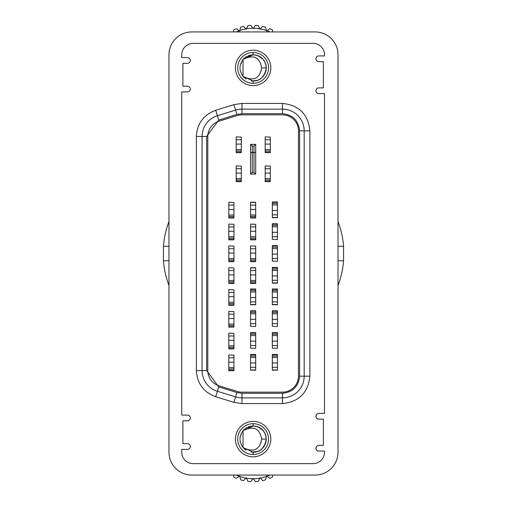 <?xml version="1.0" encoding="UTF-8"?>
<svg xmlns="http://www.w3.org/2000/svg" width="507" height="507" viewBox="0 0 507 507"><rect width="100%" height="100%" fill="white"/><g stroke="black" fill="none" stroke-linecap="round" stroke-linejoin="round"><path stroke-width="0.76" d="M237.707 67.906A15.419 15.419 0 0 1 253.126 52.487A15.419 15.419 0 0 1 268.545 67.906A15.419 15.419 0 0 1 253.126 83.325A15.419 15.419 0 0 1 237.707 67.906M237.707 439.094A15.419 15.419 0 0 1 253.126 423.675A15.419 15.419 0 0 1 268.545 439.094A15.419 15.419 0 0 1 253.126 454.513A15.419 15.419 0 0 1 237.707 439.094M338.017 54.775L338.017 452.225A22.84 22.84 0 0 1 315.177 475.065L191.823 475.065A22.84 22.84 0 0 1 168.983 452.225L168.983 54.775A22.84 22.84 0 0 1 191.823 31.935L315.177 31.935A22.84 22.84 0 0 1 338.017 54.775M253.126 421.387A17.701 17.701 0 0 1 270.827 439.094A17.701 17.701 0 0 1 253.126 456.794A17.701 17.701 0 0 1 235.419 439.094A17.701 17.701 0 0 1 253.126 421.387M253.126 50.206A17.701 17.701 0 0 1 270.827 67.906A17.701 17.701 0 0 1 253.126 85.613A17.701 17.701 0 0 1 235.419 67.906A17.701 17.701 0 0 1 253.126 50.206M282.475 103.428C299.035 105.139 308.174 114.278 309.885 130.838L309.885 376.162C308.174 392.722 299.041 401.861 282.475 403.572L241.997 403.572L233.93 402.355L215.703 396.747C203.58 392.209 197.134 383.476 196.361 370.547L196.361 136.453C197.128 123.531 203.58 114.797 215.703 110.253L233.93 104.645L241.997 103.428L282.475 103.428L282.475 109.138L241.997 109.138L241.997 103.428M187.457 63.343L182.888 63.343L182.888 86.184L187.457 86.184A2.858 2.858 0 0 1 190.309 89.036A2.858 2.858 0 0 1 187.457 91.894L181.74 91.894L181.74 415.106L187.457 415.106A2.858 2.858 0 0 1 190.309 417.964A2.858 2.858 0 0 1 187.457 420.816L182.888 420.816L182.888 443.657L187.457 443.657A2.858 2.858 0 0 1 190.309 446.515A2.858 2.858 0 0 1 187.457 449.373L181.74 449.373L181.74 452.225A11.42 11.42 0 0 0 193.167 463.645L313.085 463.645A11.42 11.42 0 0 0 324.505 452.225L324.505 451.084L318.795 451.084A2.858 2.858 0 0 1 315.943 448.226A2.858 2.858 0 0 1 318.795 445.374L323.365 445.374L323.365 419.105L318.795 419.105A2.858 2.858 0 0 1 315.943 416.247A2.858 2.858 0 0 1 318.795 413.395L324.505 413.395L324.505 93.605L318.795 93.605A2.858 2.858 0 0 1 315.943 90.753A2.858 2.858 0 0 1 318.795 87.895L323.365 87.895L323.365 61.626L318.795 61.626A2.858 2.858 0 0 1 315.943 58.774A2.858 2.858 0 0 1 318.795 55.916L324.505 55.916L324.505 54.775A11.42 11.42 0 0 0 313.085 43.355L193.167 43.355A11.42 11.42 0 0 0 181.74 54.775L181.74 57.627L187.457 57.627A2.858 2.858 0 0 1 190.309 60.485A2.858 2.858 0 0 1 187.457 63.343M233.93 104.645L235.609 110.101A21.7 21.7 0 0 1 241.997 109.138A21.7 21.7 0 0 0 235.609 110.101L217.383 115.71A21.7 21.7 0 0 0 202.071 136.453L202.071 370.547L196.361 370.547M241.997 109.138L241.997 113.707L282.475 113.707L282.475 109.138A21.7 21.7 0 0 1 304.175 130.838L304.175 376.162A21.7 21.7 0 0 1 282.475 397.862L282.475 393.293L241.997 393.293L241.997 397.862L282.475 397.862L282.475 403.572M215.703 396.747L217.383 391.29A21.7 21.7 0 0 1 202.071 370.547A21.7 21.7 0 0 0 217.383 391.29L235.609 396.899L233.93 402.355M298.465 130.838L298.465 376.162A15.99 15.99 0 0 1 282.475 392.152L241.997 392.152A15.99 15.99 0 0 1 237.289 391.442L219.068 385.833A15.99 15.99 0 0 1 207.781 370.547L207.781 136.453A15.99 15.99 0 0 1 219.068 121.167L237.289 115.558A15.99 15.99 0 0 1 241.997 114.848L282.475 114.848A15.99 15.99 0 0 1 298.465 130.838M241.997 403.572L241.997 397.862A21.7 21.7 0 0 1 235.609 396.899L236.953 392.532L241.997 393.293M233.936 224.297L228.796 224.094L233.936 224.297L233.936 226.927L228.796 226.927L228.796 224.297M233.936 238.252L228.796 238.252L228.796 239.5L233.936 239.5L233.936 226.927M228.796 226.927L228.796 231.287L233.936 231.287M233.936 238.22L228.796 238.22L228.796 231.287M233.936 267.924L228.796 267.721L233.936 267.924L233.936 270.554L228.796 270.554L228.796 267.924M233.936 281.886L228.796 281.886L228.796 283.128L233.936 283.128L233.936 270.554M228.796 270.554L228.796 274.914L233.936 274.914M233.936 281.848L228.796 281.848L228.796 274.914M233.936 355.185L228.796 354.976L233.936 355.185L233.936 357.815L228.796 357.815L228.796 355.185M233.936 369.14L228.796 369.14L228.796 370.389L233.936 370.389L233.936 357.815M228.796 357.815L228.796 362.169L233.936 362.169M233.936 369.102L228.796 369.102L228.796 362.169M272.31 348.144L277.449 348.353L272.31 348.144L272.31 345.514L277.449 345.514L277.449 348.144M272.31 334.189L277.449 334.189L277.449 332.941L272.31 332.941L272.31 345.514M277.449 345.514L277.449 341.154L272.31 341.154M277.449 341.154L277.449 335.634L272.31 335.634M272.31 334.221L277.449 334.221L277.449 335.634M277.449 357.448L272.31 357.448L272.31 354.754L277.449 354.754L277.449 370.167L272.31 370.167L272.31 367.328L277.449 367.328M277.449 362.968L272.31 362.968L272.31 367.328M272.31 357.448L272.31 362.968M272.31 356.034L277.449 356.034M277.449 292.007L272.31 292.007L272.31 289.313L277.449 289.313L277.449 304.726L272.31 304.726L272.31 301.887L277.449 301.887M277.449 297.527L272.31 297.527L272.31 301.887M272.31 292.007L272.31 297.527M272.31 290.593L277.449 290.593M272.31 326.331L277.449 326.54L272.31 326.331L272.31 323.7L277.449 323.7L277.449 326.331M272.31 311.121L272.31 323.7M277.449 323.7L277.449 319.34L272.31 319.34M277.449 319.34L277.449 313.82L272.31 313.82M272.31 312.407L277.449 312.407L277.449 313.82M272.31 312.375L277.449 312.407M277.449 312.375L277.449 311.127L272.31 311.127M250.553 280.441L255.693 280.441L255.693 283.128L250.553 283.128L250.553 267.721L255.693 267.721L255.693 270.554L250.553 270.554M250.553 274.914L255.693 274.914L255.693 270.554M255.693 280.441L255.693 274.914M255.693 281.848L250.553 281.848M250.553 214.993L255.693 214.993L255.693 217.687L250.553 217.687L250.553 202.274L255.693 202.274L255.693 205.113L250.553 205.113M250.553 209.473L255.693 209.473L255.693 205.113M255.693 214.993L255.693 209.473M255.693 216.407L250.553 216.407M255.693 246.11L250.553 245.908L255.693 246.11L255.693 248.741L250.553 248.741L250.553 246.11M255.693 260.072L250.553 260.072L250.553 261.314L255.693 261.314L255.693 248.741M250.553 248.741L250.553 253.101L255.693 253.101M250.553 253.101L250.553 258.627L255.693 258.627M255.693 260.034L250.553 260.034L250.553 258.627M255.693 224.297L250.553 224.094L255.693 224.297L255.693 226.927L250.553 226.927L250.553 224.297M255.693 238.252L250.553 238.252L250.553 239.5L255.693 239.5L255.693 226.927M250.553 226.927L250.553 231.287L255.693 231.287M250.553 231.287L250.553 236.807L255.693 236.807M255.693 238.22L250.553 238.22L250.553 236.807M233.936 333.372L228.796 333.162L233.936 333.372L233.936 336.002L228.796 336.002L228.796 333.372M233.936 348.582L233.936 336.002M228.796 336.002L228.796 340.355L233.936 340.355M233.936 347.289L228.796 347.289L228.796 340.355M233.936 348.575L228.796 348.575L228.796 347.289M272.31 261.118L277.449 261.32L272.31 261.118L272.31 258.488L277.449 258.488L277.449 261.118M272.31 245.908L272.31 258.488M277.449 258.488L277.449 254.127L272.31 254.127M277.449 254.127L277.449 248.601L272.31 248.601M272.31 247.194L277.449 247.194L277.449 248.601M272.31 247.156L277.449 247.194M277.449 247.156L277.449 245.914L272.31 245.914M277.449 270.421L272.31 270.421L272.31 267.728L277.449 267.728L277.449 283.14L272.31 283.14L272.31 280.301L277.449 280.301M277.449 275.941L272.31 275.941L272.31 280.301M272.31 270.421L272.31 275.941M272.31 269.008L277.449 269.008M277.449 202.274L277.449 217.693L272.31 217.693L272.31 214.854L277.449 214.854M277.449 210.5L272.31 210.5L272.31 214.854M277.449 204.974L272.31 204.974L272.31 210.5M272.31 204.974L272.31 203.567L277.449 203.567M272.31 203.567L277.449 203.529M277.449 202.287L272.31 202.287L272.31 203.529M272.31 239.304L277.449 239.507L272.31 239.304L272.31 236.674L277.449 236.674L277.449 239.304M272.31 225.342L277.449 225.342L277.449 224.1L272.31 224.1L272.31 236.674M277.449 236.674L277.449 232.314L272.31 232.314M277.449 232.314L277.449 226.787L272.31 226.787M272.31 225.381L277.449 225.381L277.449 226.787M233.936 246.11L228.796 245.908L233.936 246.11L233.936 248.741L228.796 248.741L228.796 246.11M233.936 260.072L228.796 260.072L228.796 261.314L233.936 261.314L233.936 248.741M228.796 248.741L228.796 253.101L233.936 253.101M233.936 260.034L228.796 260.034L228.796 253.101M233.936 202.483L228.796 202.274L233.936 202.483L233.936 205.113L228.796 205.113L228.796 202.483M233.936 216.438L228.796 216.438L228.796 217.687L233.936 217.687L233.936 205.113M228.796 205.113L228.796 209.473L233.936 209.473M233.936 216.407L228.796 216.407L228.796 209.473M255.693 152.423L255.693 144.375L250.553 144.375L252.271 146.086L253.982 146.086L253.982 152.423L255.693 152.423L252.271 152.423L252.271 172.355L253.982 172.355L255.693 174.066L255.693 152.556M255.693 144.375L253.982 146.086M255.693 174.066L250.553 174.066L250.553 152.556L253.982 152.575L253.982 172.355M250.553 152.556L250.553 144.375M252.271 146.086L252.271 152.423L250.553 152.423M250.553 174.066L252.271 172.355M233.936 289.744L228.796 289.535L233.936 289.744L233.936 292.374L228.796 292.374L228.796 289.744M233.936 304.954L233.936 292.374M228.796 292.374L228.796 296.728L233.936 296.728M233.936 303.661L228.796 303.661L228.796 296.728M233.936 304.941L228.796 304.941L228.796 303.661M233.936 311.558L228.796 311.349L233.936 311.558L233.936 314.188L228.796 314.188L228.796 311.558M233.936 325.513L228.796 325.513L228.796 326.762L233.936 326.762L233.936 314.188M228.796 314.188L228.796 318.542L233.936 318.542M233.936 325.475L228.796 325.475L228.796 318.542M255.693 292.007L250.553 292.007L250.553 289.313L255.693 289.313L255.693 304.726L250.553 304.726L250.553 301.887L255.693 301.887M255.693 297.527L250.553 297.527L250.553 301.887M250.553 292.007L250.553 297.527M250.553 290.593L255.693 290.593M255.693 357.448L250.553 357.448L250.553 354.754L255.693 354.754L255.693 370.167L250.553 370.167L250.553 367.328L255.693 367.328M255.693 362.968L250.553 362.968L250.553 367.328M250.553 357.448L250.553 362.968M250.553 356.034L255.693 356.034M250.553 326.331L255.693 326.54L250.553 326.331L250.553 323.7L255.693 323.7L255.693 326.331M250.553 311.121L250.553 323.7M255.693 323.7L255.693 319.34L250.553 319.34M255.693 319.34L255.693 313.82L250.553 313.82M250.553 312.407L255.693 312.407L255.693 313.82M250.553 312.375L255.693 312.407M255.693 312.375L255.693 311.127L250.553 311.127M250.553 348.144L255.693 348.353L250.553 348.144L250.553 345.514L255.693 345.514L255.693 348.144M250.553 334.189L255.693 334.189L255.693 332.941L250.553 332.941L250.553 345.514M255.693 345.514L255.693 341.154L250.553 341.154M255.693 341.154L255.693 335.634L250.553 335.634M250.553 334.221L255.693 334.221L255.693 335.634M270.313 137.099L265.174 136.89L270.313 137.099L270.313 139.729L265.174 139.729L265.174 137.099M270.313 152.309L270.313 139.729M265.174 139.729L265.174 144.089L270.313 144.089M265.174 144.089L265.174 149.609L270.313 149.609M270.313 151.023L265.174 151.023L265.174 149.609M270.313 151.054L265.174 151.023M265.174 151.054L265.174 152.303L270.313 152.303M270.313 166.106L265.174 165.903L270.313 166.106L270.313 168.736L265.174 168.736L265.174 166.106M270.313 180.067L265.174 180.067L265.174 181.31L270.313 181.31L270.313 168.736M265.174 168.736L265.174 173.096L270.313 173.096M265.174 173.096L265.174 178.622L270.313 178.622M270.313 180.029L265.174 180.029L265.174 178.622M241.307 137.099L236.167 136.89L241.307 137.099L241.307 139.729L236.167 139.729L236.167 137.099M241.307 152.309L241.307 139.729M236.167 139.729L236.167 144.089L241.307 144.089M236.167 144.089L236.167 149.609L241.307 149.609M241.307 151.023L236.167 151.023L236.167 149.609M241.307 151.054L236.167 151.023M236.167 151.054L236.167 152.303L241.307 152.303M241.307 166.106L236.167 165.903L241.307 166.106L241.307 168.736L236.167 168.736L236.167 166.106M241.307 180.067L236.167 180.067L236.167 181.31L241.307 181.31L241.307 168.736M236.167 168.736L236.167 173.096L241.307 173.096M236.167 173.096L236.167 178.622L241.307 178.622M241.307 180.029L236.167 180.029L236.167 178.622M233.6 475.065L233.79 477.068A42.62 42.62 0 0 0 236.465 478.316L239.703 475.959L240.673 479.85A42.62 42.62 0 0 0 243.525 480.617L246.313 477.727L247.942 481.39A42.62 42.62 0 0 0 250.883 481.65L253.126 478.323L255.37 481.65A42.62 42.62 0 0 0 258.304 481.39L259.939 477.727L262.721 480.617A42.62 42.62 0 0 0 265.573 479.85L266.543 475.959L269.787 478.316A42.62 42.62 0 0 0 272.462 477.068L272.646 475.065M254.958 426.089L253.126 425.956C261.105 426.736 265.478 431.115 266.257 439.094C264.793 447.82 260.414 452.2 253.126 452.225A13.131 13.131 0 0 0 266.257 439.094A13.131 13.131 0 0 0 251.757 426.026M244.558 429.137A13.131 13.131 0 0 0 243.759 429.885M240.255 436.47L239.995 438.656A13.131 13.131 0 0 0 239.988 439.132M243.652 448.188A13.131 13.131 0 0 0 244.431 448.936M251.561 452.13A13.131 13.131 0 0 0 253.126 452.225L253.931 452.2M258.152 426.957L263.038 430.475M260.459 449.988L261.339 449.335M265.598 443.219L266.2 440.361M264.984 433.447L263.101 430.551M257.309 426.641L254.311 426.013M261.194 449.456L263.038 447.706M266.169 440.615L266.207 437.959M263.406 430.918L262.474 429.866M251.624 452.136L257.607 451.439M261.973 448.79L265.167 444.328M266.226 438.181L265.535 434.784M260.82 428.447L258.069 426.926M252.321 452.2L251.421 452.117M251.871 426.019L245.87 428.142M242.131 431.901L240.153 437.021M251.345 452.105L251.726 452.149M246.567 427.712L244.203 429.454M242.08 446.204L244.152 448.682M261.194 442.041L260.56 443.378C257.676 450.647 251.827 452.016 243.024 447.485L243.024 430.697L253.126 425.956L251.713 426.032M243.797 429.847L241.94 432.211M240.001 439.575L240.267 441.774M253.126 454.513L253.126 452.225L243.043 447.504L246.206 450.254M251.96 426.013L248.303 426.875M241.021 433.992L240.774 434.619M240.261 441.749L242.099 446.23M260.56 443.365L261.701 439.094L260.566 434.816L261.701 439.094L266.257 439.094M243.024 430.697C251.814 426.165 257.664 427.534 260.566 434.816M251.561 80.949A13.131 13.131 0 0 0 266.257 67.906A13.131 13.131 0 0 0 253.126 54.775C261.105 55.555 265.478 59.934 266.257 67.906C264.793 76.639 260.414 81.019 253.126 81.038L243.043 76.323M254.958 54.902L253.126 54.775A13.131 13.131 0 0 0 251.757 54.845M244.558 57.95A13.131 13.131 0 0 0 243.759 58.698M240.255 65.289L239.995 67.475A13.131 13.131 0 0 0 239.988 67.951M243.652 77.007A13.131 13.131 0 0 0 244.431 77.755M258.152 55.776L263.038 59.294M260.459 78.807L261.339 78.154M265.598 72.038L266.2 69.18M264.984 62.266L263.101 59.37M257.309 55.459L254.311 54.826M251.624 80.955L253.931 81.019M261.194 78.274L263.038 76.525M266.169 69.434L266.207 66.778M263.406 59.737L262.474 58.685M252.321 81.019L257.607 80.258M261.973 77.609L265.167 73.141M266.226 67L265.535 63.603M260.82 57.266L258.069 55.738M253.126 81.044L251.415 80.93L253.126 81.044L253.126 83.325M251.871 54.832L245.426 57.266M242.283 60.491L240.153 65.84M251.345 80.924L251.726 80.968M246.567 56.531L244.203 58.267M240.261 70.568L242.099 75.042L244.152 77.501M261.194 70.86L260.56 72.197C257.676 79.46 251.827 80.835 243.024 76.304L243.024 59.515L253.126 54.775L251.713 54.851M243.797 58.66L241.94 61.024M240.001 68.394L240.267 70.593M243.037 76.316L246.206 79.073M251.96 54.826L248.303 55.694M241.021 62.811L240.774 63.438M272.652 31.935L272.462 29.932A42.62 42.62 0 0 0 269.787 28.684L266.543 31.041L265.573 27.15A42.62 42.62 0 0 0 262.721 26.383L259.939 29.273L258.304 25.61A42.62 42.62 0 0 0 255.37 25.35L253.126 28.677L250.883 25.35A42.62 42.62 0 0 0 247.942 25.61L246.313 29.273L243.525 26.383A42.62 42.62 0 0 0 240.673 27.15L239.703 31.041L236.465 28.684A42.62 42.62 0 0 0 233.79 29.932L233.6 31.935M260.56 72.184L261.701 67.906L260.566 63.629L261.701 67.906L266.257 67.906M243.024 59.515C251.814 54.978 257.664 56.353 260.566 63.629M168.983 221.521A90.366 90.366 0 0 0 163.425 246.25L163.425 260.75A90.366 90.366 0 0 0 168.983 285.479M338.017 285.479A90.366 90.366 0 0 0 343.575 260.75L343.575 246.25A90.366 90.366 0 0 0 338.017 221.521M168.983 246.25L163.425 246.25M338.017 260.75L343.575 260.75M338.017 246.25L343.575 246.25M168.983 260.75L163.425 260.75M196.361 136.453L202.071 136.453A21.7 21.7 0 0 1 217.383 115.71L215.703 110.253M282.475 397.862A21.7 21.7 0 0 0 304.175 376.162L309.885 376.162M282.475 109.138A21.7 21.7 0 0 1 304.175 130.838L309.885 130.838M202.071 136.453L206.641 136.453L218.732 120.077L217.383 115.71M202.071 370.547L206.641 370.547L206.641 136.453M217.383 391.29L218.732 386.923L206.641 370.547M241.997 397.862A21.7 21.7 0 0 1 235.609 396.899M304.175 376.162L299.605 376.162C298.522 386.492 292.805 392.203 282.475 393.293M304.175 130.838L299.605 130.838L299.605 376.162M282.475 113.707C292.805 114.797 298.522 120.508 299.605 130.838M241.997 113.707L236.953 114.468L218.732 120.077M218.732 386.923L236.953 392.532M235.609 110.101L236.953 114.468M233.936 236.807L228.796 236.807M233.936 280.441L228.796 280.441M233.936 367.695L228.796 367.695M277.449 369.958L272.31 369.958M272.31 356.003L277.449 356.003M277.449 304.517L272.31 304.517M272.31 290.562L277.449 290.562M250.553 267.924L255.693 267.924M255.693 281.886L250.553 281.886M250.553 202.483L255.693 202.483M255.693 216.438L250.553 216.438M233.936 345.882L228.796 345.882M233.936 347.327L228.796 347.327M277.449 282.931L272.31 282.931M272.31 268.976L277.449 268.976M277.449 217.49L272.31 217.49M233.936 258.627L228.796 258.627M233.936 214.993L228.796 214.993M233.936 302.254L228.796 302.254M233.936 303.699L228.796 303.699M233.936 324.068L228.796 324.068M255.693 304.517L250.553 304.517M250.553 290.562L255.693 290.562M255.693 369.958L250.553 369.958M250.553 356.003L255.693 356.003M246.548 478.304L252.79 478.855M252.188 478.842L252.163 479.825M267.037 476.339L270.06 475.065M260.357 478.19L266.409 476.567M253.462 478.855L259.698 478.304M239.843 476.567L245.889 478.19M236.192 475.065L239.209 476.339M253.126 423.675L253.126 425.956M239.209 30.661L236.192 31.935M245.889 28.81L239.843 30.433M252.79 28.145L246.548 28.696M259.698 28.696L253.462 28.145M266.409 30.433L260.357 28.81M270.06 31.935L267.037 30.661M253.126 52.487L253.126 54.775M233.936 239.836L228.796 239.836M233.936 283.47L228.796 283.47M233.936 370.725L228.796 370.725M277.449 332.605L272.31 332.605M277.449 354.418L272.31 354.418M277.449 288.977L272.31 288.977M277.449 310.791L272.31 310.791M250.553 283.47L255.693 283.47M250.553 218.023L255.693 218.023M250.553 261.65L255.693 261.65M250.553 239.836L255.693 239.836M233.936 348.911L228.796 348.911M277.449 245.578L272.31 245.578M277.449 267.392L272.31 267.392M277.449 201.944L272.31 201.944M277.449 223.764L272.31 223.764M233.936 261.65L228.796 261.65M233.936 218.023L228.796 218.023M233.936 305.284L228.796 305.284M233.936 327.097L228.796 327.097M255.693 288.977L250.553 288.977M255.693 354.418L250.553 354.418M255.693 310.791L250.553 310.791M255.693 332.605L250.553 332.605M265.174 152.639L270.313 152.639M265.174 181.652L270.313 181.652M236.167 152.639L241.307 152.639M236.167 181.652L241.307 181.652"/></g></svg>
